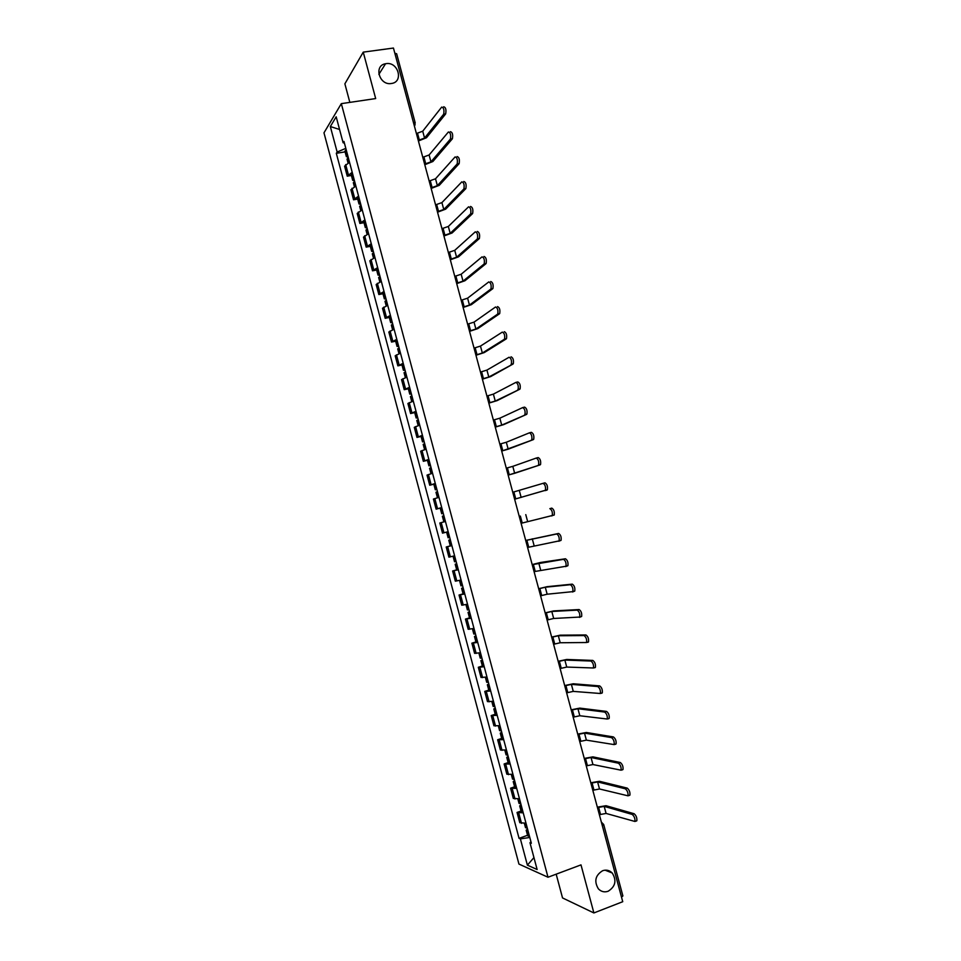 <?xml version="1.0" encoding="UTF-8"?>
<svg xmlns="http://www.w3.org/2000/svg" width="961" height="961" viewBox="0 0 961 961"><rect width="100%" height="100%" fill="white"/><g stroke="black" fill="none" stroke-linecap="round" stroke-linejoin="round"><path stroke-width="1.44" d="M602.631 870.714C606.271 869.501 609.466 870.258 612.205 872.984C616.842 880.468 615.496 886.559 608.145 891.255C604.421 892.517 601.166 891.712 598.391 888.853C593.91 881.321 595.327 875.279 602.631 870.714M386.058 63.654C398.322 61.456 403.908 82.117 391.415 83.487L391.379 83.499C379.379 85.757 373.433 65.576 385.553 63.738L386.058 63.654M556.179 874.174L562.533 897.934L593.886 912.95L622.74 901.706L393.445 48.05L363.246 52.134L344.879 83.823L349.84 102.383M341.323 103.644L323.977 132.834L518.94 864.071L547.998 877.237L341.323 103.644L375.679 98.563L363.246 52.134M593.886 912.95L580.997 864.876L547.998 877.237M602.295 825.583L603.688 824.502L622.884 895.94L621.527 897.166M394.839 53.239L396.641 53.744L415.2 122.852L413.446 122.479M349.516 162.253L344.591 166.169L347.245 176.163L352.206 172.307M351.402 175.467L347.245 176.163M355.87 186.026L350.885 189.785L353.552 199.792L358.561 196.092M357.696 199.071L353.552 199.792M362.225 209.834L357.204 213.426L359.87 223.445L364.916 219.901M364.003 222.688L359.87 223.445M368.58 233.655L363.51 237.103L366.189 247.121L371.282 243.746M370.321 246.34L366.189 247.121M374.946 257.5L369.841 260.791L372.508 270.822L377.649 267.602M376.64 270.017L372.508 270.822M381.325 281.381L376.159 284.504L378.85 294.546L384.028 291.483M382.971 293.718L378.85 294.546M387.703 305.274L382.502 308.241L385.181 318.295L390.406 315.388M389.301 317.442L385.181 318.295M394.094 329.191L388.845 332.013L391.523 342.068L396.797 339.329M395.644 341.191L391.523 342.068M400.485 353.143L395.187 355.798L397.878 365.865L403.2 363.282M401.986 364.964L397.878 365.865M406.887 377.12L401.542 379.607L404.233 389.698L409.602 387.259M408.341 388.761L404.233 389.698M413.29 401.109L407.908 403.452L410.599 413.542L416.005 411.272M414.696 412.581L410.599 413.542M419.705 425.134L414.275 427.309L416.966 437.411L422.42 435.297M421.062 436.426L416.966 437.411M426.131 449.183L420.654 451.202L423.345 461.304L428.846 459.358M427.441 460.295L423.345 461.304M432.558 473.244L427.032 475.106L429.735 485.233L435.273 483.443M436.835 489.269L435.309 489.774L433.807 484.176L429.735 485.233M438.985 497.342L433.423 499.047L436.126 509.174L441.712 507.54M441.027 507.888L436.126 509.174M445.423 521.463L439.814 523L442.516 533.151L448.15 531.673M451.874 545.608L446.216 546.989L448.919 557.14L454.601 555.83M450.889 545.704L446.216 546.989M458.325 569.777L452.619 570.99L455.334 581.165L461.064 580.012M456.679 569.849L452.619 570.99M464.788 593.97L459.034 595.027L461.748 605.202L467.526 604.217M463.094 593.862L459.034 595.027M471.25 618.199L465.448 619.088L468.175 629.275L473.989 628.446M469.509 617.887L465.448 619.088M477.725 642.441L471.875 643.173L474.602 653.36L480.464 652.711M475.935 641.948L471.875 643.173M484.212 666.718L478.314 667.282L481.041 677.481L486.951 676.988M482.362 666.021L478.314 667.282M490.699 691.007L484.752 691.403L487.479 701.626L493.437 701.29M488.789 690.13L484.752 691.403M497.185 715.332L491.203 715.573L493.93 725.795L499.936 725.627M495.239 714.263L491.203 715.573M503.684 739.67L497.654 739.754L500.393 749.988L506.447 749.988M501.69 738.42L497.654 739.754M510.195 764.043L504.117 763.959L506.855 774.206L512.946 774.362M508.141 762.59L504.117 763.959M516.706 788.44L510.579 788.188L513.318 798.447L519.469 798.771M514.603 786.795L510.579 788.188M523.228 812.862L517.054 812.441L519.793 822.712L525.991 823.205M521.066 811.024L517.054 812.441M345.816 148.366L337.143 152.03L330.332 126.54L336.182 116.798L343.113 142.769L344.41 143.129M530.977 841.86L529.979 842.713L531.349 843.265L343.966 141.447L343.113 142.769M529.979 842.713L537.127 869.513L527.385 865.152L520.381 838.869L529.799 837.475M337.143 152.03L336.314 153.304L519.06 838.34L520.381 838.869M345.107 151.886L336.314 153.304M527.541 835.277L519.06 838.34M609.394 871.867L609.106 870.798M330.332 126.54L339.557 129.483M533.944 857.584L527.385 865.152M443.634 114.251L443.682 114.191C444.378 109.962 443.718 107.596 441.7 107.079L422.72 131.201L424.57 138.06L443.634 114.251L445.628 113.951L426.48 137.747L418.407 140.991M443.694 106.767C445.724 107.284 446.385 109.662 445.676 113.878L445.628 113.951M347.678 155.37L346.38 156.667L348.158 157.16M346.38 156.667L344.903 151.141L346.2 149.82M348.038 162.889L347.029 159.094L348.326 157.796M418.251 140.39L424.57 138.06M416.413 133.543L422.72 131.201M450.337 139.165L450.421 139.057C451.093 134.9 450.433 132.534 448.403 131.969L429.111 154.985L430.96 161.844L450.337 139.165L452.331 138.84L432.87 161.52L424.786 164.703M450.397 131.657C452.427 132.21 453.099 134.576 452.403 138.732L452.331 138.84M354.008 179.058L352.687 180.308L354.453 180.728M352.687 180.308L351.209 174.77L352.531 173.509M354.381 186.65L353.336 182.722L354.657 181.485M424.63 164.139L430.96 161.844M422.792 157.28L429.111 154.985M457.052 164.091L457.148 163.959C457.82 159.85 457.148 157.496 455.118 156.895L435.513 178.782L437.363 185.653L457.052 164.091L459.046 163.754L439.261 185.329L431.153 188.44M457.1 156.559C459.142 157.16 459.814 159.514 459.142 163.622L459.046 163.754M360.339 202.771L359.006 203.96L360.759 204.333M359.006 203.96L357.528 198.422L358.861 197.221M360.735 210.435L359.654 206.387L360.988 205.21M431.021 187.912L437.363 185.653M429.171 181.052L435.513 178.782M463.779 189.053L463.899 188.885C464.547 184.836 463.863 182.494 461.833 181.845L441.916 202.615L443.766 209.486L463.779 189.053L465.761 188.692L445.664 209.15L437.543 212.189M463.815 181.497C465.857 182.146 466.541 184.488 465.881 188.536L465.761 188.692M366.682 226.508L365.324 227.649L367.066 227.961M365.324 227.649L363.847 222.099L365.192 220.958M367.09 234.244L365.973 230.075L367.33 228.946M437.411 211.708L443.766 209.486M435.561 204.837L441.916 202.615M470.506 214.027L470.65 213.847C471.286 209.858 470.59 207.516 468.56 206.819L448.331 226.46L450.18 233.355L470.506 214.027L472.488 213.666L452.078 232.994L443.922 235.974M470.542 206.459C472.584 207.156 473.28 209.486 472.632 213.486L472.488 213.666M373.024 250.28L371.655 251.35L373.373 251.614M371.655 251.35L370.177 245.8L371.535 244.719M373.457 258.077L372.303 253.788L373.673 252.719M443.802 235.529L450.18 233.355M441.964 228.658L448.331 226.46M477.245 239.037L477.413 238.833C478.037 234.892 477.329 232.562 475.299 231.829L454.745 250.34L456.595 257.236L477.245 239.037L479.215 238.664L458.493 256.863L450.325 259.782M477.281 231.445C479.311 232.178 480.019 234.52 479.395 238.46L479.215 238.664M379.379 274.065L377.997 275.086L379.703 275.29M377.997 275.086L376.508 269.536L377.889 268.503M379.823 281.933L378.646 277.525L380.027 276.504M450.216 259.374L456.595 257.236M448.367 252.491L454.745 250.34M483.984 264.083L484.188 263.843C484.788 259.963 484.068 257.632 482.038 256.851L461.172 274.245L463.022 281.141L483.984 264.083L485.954 263.686L464.92 280.756L456.727 283.615M484.008 256.467C486.05 257.248 486.771 259.578 486.158 263.458L485.954 263.686M385.733 297.886L384.34 298.847L386.022 298.991M384.34 298.847L382.85 293.285L384.244 292.312M386.202 305.814L384.989 301.286L386.382 300.325M456.619 283.243L463.022 281.141M454.769 276.36L461.172 274.245M490.735 289.141L490.963 288.889C491.551 285.057 490.819 282.738 488.789 281.909L467.599 298.174L469.448 305.081L490.735 289.141L492.705 288.732L471.346 304.685L463.13 307.472M490.759 281.513C492.801 282.33 493.522 284.66 492.933 288.48L492.705 288.732M392.1 321.719L390.683 322.62L392.364 322.704M390.683 322.62L389.193 317.058L390.61 316.145M392.581 329.731L391.331 325.07L392.749 324.169M463.046 307.148L469.448 305.081M461.184 300.252L467.599 298.174M497.486 314.235L497.738 313.959C498.315 310.187 497.582 307.856 495.54 306.991L474.037 322.127L475.887 329.034L497.486 314.235L499.456 313.815L477.785 328.626L469.545 331.353M497.51 306.583C499.552 307.448 500.285 309.766 499.708 313.538L499.456 313.815M398.467 345.588L397.037 346.428L398.707 346.453M397.037 346.428L395.548 340.855L396.977 340.002M398.971 353.66L397.698 348.879L399.127 348.026M469.473 331.065L475.887 329.034M467.611 324.157L474.037 322.127M504.249 339.353L504.525 339.065C505.09 335.341 504.345 333.023 502.303 332.11L480.476 346.092L482.338 353.023L504.249 339.353L506.219 338.921L484.224 352.603L475.971 355.258M504.273 331.677C506.315 332.59 507.06 334.896 506.495 338.62L506.219 338.921M404.845 369.468L403.404 370.261L405.049 370.225M403.404 370.261L401.914 364.687L403.356 363.883M405.362 377.613L404.052 372.7L405.506 371.919M475.899 355.005L482.338 353.023M474.037 348.098L480.476 346.092M511.024 364.495L511.324 364.183C511.865 360.519 511.12 358.201 509.078 357.24L486.927 370.093L488.789 377.024L512.994 364.051L490.675 376.592L482.398 379.187M511.036 356.795C513.09 357.756 513.835 360.063 513.294 363.738L512.994 364.051M411.224 393.385L409.77 394.118L411.404 394.022M409.77 394.118L408.281 388.532L409.734 387.788M411.764 401.602L410.419 396.557L411.885 395.836M482.338 378.982L488.789 377.024M480.476 372.063L486.927 370.093M517.811 389.673L518.135 389.349C518.652 385.721 517.895 383.415 515.853 382.406L493.389 394.118L495.251 401.061L519.769 389.217L497.137 400.617L488.825 403.139M516.117 382.346L517.811 381.949C519.865 382.946 520.622 385.265 520.093 388.881L519.769 389.217M417.627 417.314L416.149 417.999L417.759 417.843M416.149 417.999L414.647 412.401L416.125 411.716M418.179 425.603L416.798 420.45L418.275 419.777M488.777 402.971L495.251 401.061M486.927 396.052L493.389 394.118M524.598 414.876L524.946 414.527C525.451 410.96 524.682 408.653 522.628 407.608L499.852 418.179L501.714 425.11L526.556 414.395L503.6 424.654L495.263 427.128M522.844 407.548L524.598 407.128C526.64 408.173 527.421 410.479 526.904 414.059L526.556 414.395M424.017 441.279L422.528 441.892L424.125 441.688M422.528 441.892L421.026 436.306L422.516 435.669M424.594 449.64L423.176 444.354L424.678 443.742M495.239 426.996L501.714 425.11M493.377 420.065L499.852 418.179M531.385 440.102L531.769 439.742C532.25 436.222 531.469 433.916 529.427 432.822L506.315 442.252L508.189 449.195L533.343 439.609L501.714 451.129M529.583 432.786L531.385 432.342C533.439 433.423 534.22 435.729 533.727 439.249L533.343 439.609M430.42 465.268L428.918 465.821L430.504 465.556M428.918 465.821L427.417 460.223L428.918 459.646M431.021 473.701L429.567 468.283L431.081 467.719M501.69 451.033L508.189 449.195M499.828 444.102L506.315 442.252M538.184 465.364L538.592 464.992C539.061 461.508 538.28 459.202 536.226 458.073L512.802 466.349L514.664 473.305L540.142 464.86L508.177 475.154M536.322 458.049L538.184 457.568C540.238 458.697 541.019 461.004 540.55 464.487L540.142 464.86M433.807 484.176L435.333 483.647M437.447 497.774L435.97 492.236L437.495 491.732M508.153 475.106L514.664 473.305M506.291 468.163L512.802 466.349M435.309 489.774L436.883 489.449M514.628 499.203L545.428 490.266C545.884 486.831 545.079 484.524 543.037 483.347L544.983 482.83C547.037 484.008 547.842 486.314 547.374 489.738L514.628 499.215M443.249 513.306L441.712 513.751L443.261 513.366M441.712 513.751L440.21 508.141L441.748 507.684M443.862 521.823L445.411 521.403L443.862 521.823L442.36 516.213L443.91 515.769M512.766 492.248L543.037 483.347M551.818 515.949L552.263 515.564C552.707 512.177 551.902 509.871 549.848 508.645L551.794 508.117C553.848 509.342 554.665 511.648 554.221 515.036L521.102 523.313M449.676 537.367L448.114 537.752L446.613 532.142L448.174 531.733L446.613 532.142M450.313 539.77L448.775 540.214L450.337 539.842M448.775 540.214L450.277 545.836L451.838 545.476M551.794 508.117L549.848 508.645M527.589 547.458L559.11 540.899C559.542 537.547 558.725 535.241 556.671 533.98L558.617 533.439C560.671 534.7 561.488 537.007 561.068 540.346L558.737 541.259M456.103 561.452L454.529 561.777L453.051 556.227M456.715 563.735L455.19 564.251L456.763 563.927M455.19 564.251L456.691 569.873L458.265 569.561M525.715 540.49L556.671 533.98M558.617 533.439L525.703 540.442M534.088 571.627L565.969 566.257C566.377 562.954 565.548 560.647 563.494 559.338L565.44 558.773C567.507 560.083 568.323 562.389 567.915 565.693L565.621 566.606M462.541 585.561L460.956 585.838L459.502 580.396M463.118 587.736L461.604 588.3L463.202 588.036M461.604 588.3L463.118 593.934L464.704 593.682M532.214 564.66L563.494 559.338M565.44 558.773L540.635 562.461L532.19 564.563M540.587 595.82L547.157 594.21L572.828 591.64C573.224 588.384 572.396 586.078 570.329 584.72L572.275 584.144C574.342 585.501 575.171 587.808 574.774 591.063L572.516 591.988M468.98 609.694L467.382 609.911L465.953 604.589M469.533 611.749L468.043 612.373L469.641 612.169M468.043 612.373L469.545 618.019L471.154 617.827M538.713 588.841L545.283 587.219L570.329 584.72M572.275 584.144L547.145 586.678L538.665 588.709M547.085 620.037L553.68 618.476L579.699 617.058C580.084 613.839 579.231 611.532 577.177 610.127L579.111 609.55C581.177 610.944 582.018 613.25 581.645 616.469L579.423 617.382M475.431 633.852L473.809 634.008L472.428 628.806M475.959 635.798L474.47 636.482L476.103 636.338M474.47 636.482L475.983 642.128L477.605 641.984M545.211 613.046L551.794 611.472L577.177 610.127M579.111 609.55L553.668 610.908L545.163 612.878M553.596 644.278L560.203 642.753L586.582 642.513C586.943 639.329 586.09 637.023 584.024 635.569L585.958 634.969C588.036 636.422 588.877 638.729 588.516 641.9L587.94 642.308M481.893 658.033L480.248 658.129L478.89 653.048M482.374 659.859L480.908 660.603L482.554 660.519M480.908 660.603L482.422 666.261L484.068 666.177M551.722 637.287L558.317 635.75L584.024 635.569M585.958 634.969L560.179 635.173L551.662 637.071M560.119 668.556L566.738 667.066L593.466 667.991C593.814 664.844 592.949 662.537 590.883 661.036L592.817 660.423C594.883 661.913 595.748 664.231 595.4 667.366L594.799 667.775M488.356 682.25L486.698 682.286L485.377 677.313M488.813 683.956L487.359 684.761L489.017 684.737M487.359 684.761L488.873 690.418L490.53 690.394M558.233 661.552L564.852 660.051L590.883 661.036M592.817 660.423L566.714 659.462L558.173 661.288M566.642 692.845L573.273 691.391L600.361 693.494C600.685 690.394 599.82 688.076 597.754 686.526L599.688 685.902C601.754 687.439 602.619 689.758 602.295 692.857L601.658 693.253M494.831 706.479L493.149 706.455L491.864 701.602M495.251 708.077L493.81 708.942L495.492 708.966M493.81 708.942L495.323 714.6L497.005 714.648M564.756 685.83L571.387 684.376L597.754 686.526M599.688 685.902L573.249 683.776L564.684 685.541M573.176 717.158L579.819 715.753L607.256 719.032C607.568 715.969 606.691 713.639 604.625 712.053L606.547 711.416C608.625 712.99 609.502 715.32 609.19 718.384L608.541 718.78M501.306 730.744L499.612 730.66L498.351 725.927M501.702 732.21L500.273 733.147L501.966 733.231M500.273 733.147L501.786 738.805L503.48 738.913M571.29 710.143L577.933 708.725L604.625 712.053M606.547 711.416L579.795 708.113L571.194 709.807M579.711 741.508L586.378 740.138L614.163 744.595C614.463 741.568 613.574 739.237 611.508 737.604L613.43 736.943C615.508 738.577 616.397 740.907 616.085 743.934L615.412 744.319M507.792 755.022L506.087 754.878L504.849 750.265M508.153 756.379L506.747 757.364L508.453 757.52M506.747 757.364L508.261 763.046L509.967 763.202M577.825 734.48L584.492 733.099L611.508 737.604M613.43 736.943L586.342 732.474L577.729 734.108M586.258 765.881L592.937 764.548L621.082 770.193C621.359 767.202 620.47 764.86 618.391 763.19L620.313 762.517C622.392 764.187 623.293 766.518 623.004 769.509L622.308 769.893M514.279 779.335L512.549 779.131L511.348 774.638M514.603 780.572L513.222 781.617L514.94 781.834M513.222 781.617L514.736 787.299L516.465 787.515M584.372 758.842L591.039 757.496L618.391 763.19M620.313 762.517L592.889 756.86L584.264 758.421M592.817 790.266L599.508 788.981L628.001 795.816C628.266 792.849 627.365 790.519 625.287 788.789L627.209 788.104C629.287 789.822 630.2 792.164 629.923 795.119L629.203 795.492M520.778 803.672L519.036 803.408L517.871 799.023M521.078 804.789L519.697 805.895L521.439 806.171M519.697 805.895L521.222 811.589L522.964 811.865M590.919 783.227L597.61 781.93L625.287 788.789M627.209 788.104L599.46 781.281L590.799 782.771M599.376 814.688L606.079 813.438L634.933 821.463C635.185 818.544 634.272 816.189 632.194 814.423L634.116 813.727C636.194 815.493 637.107 817.835 636.843 820.766L636.098 821.114M527.277 828.022L525.523 827.709L524.382 823.445M527.553 829.031L526.184 830.208L527.949 830.532M526.184 830.208L527.709 835.89L529.475 836.226M597.478 807.648L604.181 806.375L632.194 814.423M634.116 813.727L606.031 805.714L597.346 807.144M515 798.999L512.261 788.705M508.513 774.662L505.762 764.379M502.026 750.373L499.288 740.09M495.54 726.096L492.801 715.825M489.077 701.842L486.338 691.584M482.602 677.613L479.875 667.366M476.151 653.408L473.413 643.185M469.701 629.239L466.962 619.016M463.25 605.082L460.523 594.871M456.811 580.961L454.085 570.762M450.373 556.863L447.658 546.665M443.946 532.778L441.231 522.604M437.531 508.729L434.816 498.567M431.117 484.704L428.414 474.542M424.714 460.703L421.999 450.553M418.311 436.726L415.608 426.588M411.921 412.774L409.218 402.647M405.53 388.845L402.839 378.73M399.151 364.94L396.461 354.837M392.785 341.059L390.082 330.968M386.418 317.202L383.727 307.124M380.051 293.381L377.361 283.303M373.697 269.573L371.018 259.506M367.354 245.788L364.663 235.733M361.012 222.027L358.333 211.985M354.681 198.302L352.002 188.26M348.35 174.59L345.672 164.571M521.499 823.349L518.748 813.042M603.688 824.502L601.37 822.111M415.128 124.714L414.395 126.035M347.197 155.67L345.72 150.132M347.077 155.754L345.6 150.216M348.879 162.505L347.726 158.181M417.555 133.363L419.392 140.198M349.011 162.457L347.846 158.097M353.528 179.347L352.038 173.809M353.396 179.431L351.918 173.893M355.222 186.278L354.044 181.857M423.933 157.087L425.771 163.947M355.354 186.23L354.177 181.785M359.846 203.059L358.369 197.51M359.726 203.131L358.237 197.594M361.576 210.075L360.375 205.57M430.312 180.848L432.162 187.707M361.708 210.027L360.495 205.486M366.189 226.784L364.7 221.234M366.057 226.868L364.579 221.306M367.931 233.895L366.706 229.295M436.702 204.633L438.552 211.504M368.075 233.847L366.838 229.223M372.532 250.545L371.042 244.983M372.4 250.617L370.91 245.055M374.297 257.74L373.048 253.055M443.105 228.442L444.943 235.313M374.442 257.692L373.18 252.983M378.874 274.317L377.397 268.756M378.742 274.39L377.265 268.828M380.676 281.609L379.403 276.828M449.496 252.275L451.346 259.158M380.808 281.561L379.535 276.756M385.229 298.126L383.751 292.552M385.097 298.186L383.619 292.624M387.055 305.502L385.757 300.637M455.91 276.131L457.76 283.014M387.187 305.454L385.89 300.565M391.595 321.947L390.106 316.373M391.463 322.019L389.974 316.433M393.433 329.419L392.112 324.458M462.325 300.012L464.175 306.907M393.578 329.371L392.244 324.398M397.962 345.804L396.473 340.218M397.83 345.864L396.34 340.278M399.824 353.36L398.479 348.314M468.752 323.917L470.602 330.824M399.968 353.312L398.611 348.254M404.341 369.685L402.851 364.087M404.209 369.733L402.707 364.147M406.227 377.325L404.857 372.183M475.178 347.846L477.028 354.753M406.371 377.277L404.989 372.135M410.719 393.578L409.23 387.992M410.587 393.638L409.086 388.04M412.629 401.314L411.236 396.088M481.605 371.799L483.467 378.718M412.774 401.278L411.368 396.028M417.11 417.506L415.608 411.909M416.966 417.555L415.476 411.957M419.044 425.327L417.627 420.017M488.056 395.788L489.906 402.707M419.188 425.291L417.759 419.957M423.501 441.459L421.999 435.85M423.369 441.507L421.867 435.898M425.459 449.376L424.017 443.958M494.507 419.789L496.356 426.72M425.603 449.328L424.161 443.91M429.903 465.436L428.402 459.814M429.759 465.472L428.27 459.863M431.885 473.437L430.42 467.935M500.957 443.814L502.819 450.757M432.03 473.401L430.564 467.887M436.306 489.425L434.804 483.815M436.174 489.473L434.672 483.851M438.324 497.534L436.823 491.936M507.42 467.875L509.282 474.818M438.456 497.486L436.967 491.888M546.953 490.122L544.995 490.639M442.721 513.45L441.219 507.828M442.589 513.498L441.087 507.876M444.739 521.583L443.237 515.961M513.883 491.948L515.757 498.903M444.883 521.547L443.381 515.925M519.276 490.47L521.15 497.438M449.147 537.499L447.646 531.877M449.003 537.535L447.502 531.913M451.165 545.632L449.664 540.01M520.357 516.057L522.231 523.012M451.31 545.608L449.808 539.974M525.775 514.628L527.649 521.595M455.574 561.572L454.072 555.975M455.43 561.608L453.928 556.011M457.592 569.717L456.091 564.083M526.844 540.178L528.718 547.145M457.736 569.681L456.235 564.047M532.262 538.797L534.148 545.776M462.001 585.681L460.523 580.144M461.857 585.705L460.391 580.18M464.031 593.826L462.517 588.18M533.331 564.335L535.205 571.302M464.175 593.79L462.661 588.144M538.773 563.002L540.647 569.981M468.439 609.803L466.986 604.349M468.307 609.827L466.854 604.385M470.47 617.947L468.968 612.301M539.83 588.516L541.704 595.496M470.614 617.923L469.112 612.277M545.283 587.219L547.157 594.21M474.89 633.948L473.461 628.578M474.746 633.972L473.317 628.614M476.92 642.104L475.407 636.446M546.328 612.722L548.202 619.701M477.064 642.08L475.551 636.422M551.794 611.472L553.68 618.476M481.341 658.117L479.935 652.831M481.197 658.141L479.791 652.855M483.371 666.285L481.857 660.615M552.839 636.939L554.713 643.942M483.515 666.261L482.014 660.603M558.317 635.75L560.203 642.753M487.804 682.322L486.41 677.109M487.659 682.334L486.278 677.133M489.834 690.478L488.32 684.821M559.35 661.192L561.236 668.195M489.978 690.466L488.464 684.797M564.852 660.051L566.738 667.066M494.278 706.539L492.909 701.41M494.122 706.551L492.765 701.434M496.308 714.708L494.795 709.038M565.873 685.481L567.759 692.485M496.453 714.696L494.939 709.026M571.387 684.376L573.273 691.391M500.753 730.792L499.396 725.735M500.597 730.804L499.252 725.759M502.783 738.961L501.27 733.291M572.408 709.783L574.282 716.798M502.927 738.961L501.414 733.279M577.933 708.725L579.819 715.753M507.228 755.058L505.906 750.085M507.084 755.07L505.762 750.121M509.258 763.25L507.744 757.556M578.942 734.108L580.828 741.135M509.414 763.238L507.888 757.556M584.492 733.099L586.378 740.138M513.715 779.359L512.405 774.47M513.57 779.371L512.261 774.494M515.745 787.552L514.231 781.858M585.477 758.457L587.363 765.497M515.901 787.539L514.387 781.858M591.039 757.496L592.937 764.548M520.213 803.684L518.928 798.867M520.057 803.684L518.784 798.891M522.243 811.877L520.73 806.183M592.024 782.843L593.922 789.882M522.4 811.877L520.874 806.183M597.61 781.93L599.508 788.981M526.712 828.034L525.451 823.301M526.556 828.034L525.307 823.325M528.742 836.226L527.229 830.532M598.583 807.252L600.481 814.291M528.898 836.238L527.373 830.532M604.181 806.375L606.079 813.438M612.205 872.984L605.07 870.161M414.359 125.903L415.2 122.852M385.553 63.738L378.874 74.357M443.682 114.191L445.676 113.878M450.421 139.057L452.403 138.732M457.148 163.959L459.142 163.622M463.899 188.885L465.881 188.536M470.65 213.847L472.632 213.486M477.413 238.833L479.395 238.46M484.188 263.843L486.158 263.458M490.963 288.889L492.933 288.48M497.738 313.959L499.708 313.538M504.525 339.065L506.495 338.62M511.324 364.183L513.294 363.738M518.135 389.349L520.093 388.881M524.946 414.527L526.904 414.059M531.769 439.742L533.727 439.249M538.592 464.992L540.55 464.487M545.428 490.266L547.374 489.738M552.263 515.564L554.221 515.036M559.11 540.899L561.068 540.346M565.969 566.257L567.915 565.693M572.828 591.64L574.774 591.063M579.699 617.058L581.645 616.469M586.582 642.513L588.516 641.9M593.466 667.991L595.4 667.366M600.361 693.494L602.295 692.857M607.256 719.032L609.19 718.384M614.163 744.595L616.085 743.934M621.082 770.193L623.004 769.509M628.001 795.816L629.923 795.119M634.933 821.463L636.843 820.766"/></g></svg>

